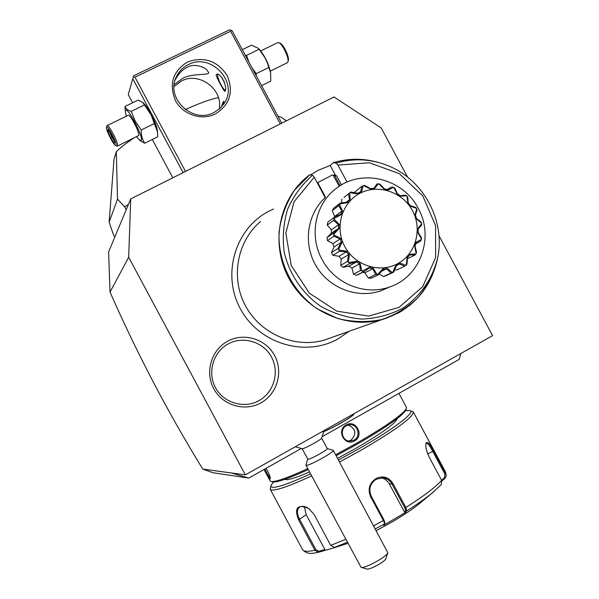 <?xml version="1.0" encoding="UTF-8"?>
<svg xmlns="http://www.w3.org/2000/svg" width="599" height="599" viewBox="0 0 599 599"><rect width="100%" height="100%" fill="white"/><g stroke="black" fill="none" stroke-linecap="round" stroke-linejoin="round"><path stroke-width="0.9" d="M407.567 177.117L381.226 127.984L333.987 96.978L130.709 198.92L128.673 257.256L245.365 474.887L492.573 335.642L438.94 235.624M260.894 402.887C244.729 411.985 222.521 405.373 213.723 388.676C204.686 372.106 211.372 349.771 227.785 341.138C244.063 332.265 265.926 339.071 274.604 355.544C283.529 371.889 277.187 394.037 260.894 402.887M322.359 436.581L459.223 359.363L460.773 353.552M128.673 257.256L110.029 292.095C137.156 353.695 168.064 412.689 202.762 469.077L213.169 472.783L248.81 478.084L301.132 448.561M202.762 469.077L231.281 472.97L248.81 478.084M231.281 472.97L245.365 474.887M130.709 198.92L108.614 251.954L110.029 292.095M185.518 171.434L134.977 77.166L230.637 31.268L280.31 123.896M187.517 62.011C203.967 56.179 217.182 60.664 227.141 75.459C233.895 91.827 229.971 104.668 215.378 113.975C201.661 120.893 182.897 114.671 175.5 100.647C168.746 84.077 172.752 71.199 187.517 62.011M134.977 77.166L133.337 76.942L133.727 75.751L229.26 29.95L230.929 30.137L230.637 31.268M132.596 102.766L128.238 94.627L133.337 76.942M132.776 78.731L183.122 172.632M152.288 139.477L172.826 177.798M139.971 140.555L144.703 143.213L157.747 136.789L157.357 130.53C156.788 124.495 148.103 107.139 143.76 103.402L143.131 102.788M230.929 30.137L232.27 30.991L281.71 123.192M175.08 80.154C178.322 73.894 182.351 69.626 187.18 67.35C193.859 62.858 206.258 67.11 207.883 71.498C213.034 76.208 193.118 72.442 182.508 78.454L174.182 84.601M214.008 112.507C192.93 124.278 165.294 98.326 176.271 76.942C178.831 71.438 182.852 67.335 188.326 64.625C211.14 52.24 239.001 82.52 224.153 103.432L219.721 108.651L214.008 112.507M219.189 109.115C223.405 89.461 199.28 71.393 181.437 80.985L174.039 86.496M221.398 107.011C222.858 102.556 223.689 100.677 223.899 101.366L223.382 104.578M225.014 91.175L224.812 91.415C224.64 92.194 215.805 76.605 216.187 74.718L216.471 74.418C220.582 71.678 228.069 88.203 225.014 91.175M224.378 82.1L221.989 77.69M217.804 74.553L217.789 74.62C216.786 77.189 222.581 89.229 225.299 90.247M249.004 62.199L246.474 55.4L245.208 55.108M256.095 75.422L256.245 73.64L251.954 67.694M261.576 85.642L270.733 81.127L270.643 72.861L267.454 63.157L265.02 57.856L258.483 48.392L251.468 45.21L242.281 49.657M259.172 49.238L246.474 55.4M270.643 72.861L270.463 71.887C268.547 63.659 265.005 56.358 259.839 49.972L258.948 48.938M268.929 67.425L256.245 73.64M260.662 50.93L277.651 42.671L278.655 42.649C282.294 43.517 289.324 58.11 287.909 61.854L287.325 62.738L270.306 71.086M288.291 60.551L288.314 60.477C289.587 57.1 283.275 43.982 279.988 43.195L278.655 42.649M157.552 132.057L151.158 115.053L142.809 102.466L138.084 100.108L124.989 106.45L125.423 112.29L126.382 116.206M154.445 123.506L141.222 129.99L135.217 121.17L131.233 111.369C127.797 110.351 125.715 108.711 124.989 106.45M144.703 143.213C142.225 139.515 141.072 135.104 141.222 129.99M144.486 104.93L131.233 111.369M136.624 136.684L139.38 139.994L141.327 140.346C143.498 136.422 126.531 104.788 125.453 110.74L125.423 112.29M117.479 146.089L138.721 135.494C140.076 133.09 129.916 113.503 128.246 115.3L107.086 125.58C108.561 123.873 118.789 143.528 117.636 145.849L117.194 146.111L115.697 145.587L116.086 145.34C117.157 143.011 106.974 123.993 106.45 127.34L106.442 127.355C105.581 129.451 113.72 145.467 115.697 145.587M106.465 127.28L107.086 125.58M108.202 129.309L107.745 131.106L110.793 138.099L114.312 143.348L114.806 141.619L111.743 134.58L108.486 129.728M107.745 131.106L109.362 131.473L111.901 137.306L114.566 141.282M114.312 143.348L114.596 141.184M110.793 138.099L112.732 136.901M286.442 120.818L281.201 117.232L277.839 115.966M126.209 209.732L124.652 206.835L128.418 204.416M114.783 237.152L113.413 234.591L109.145 222.154L117.516 199.13L124.652 206.835M109.145 222.154L113.997 159.424L116.318 151.712C119.957 148.005 125.723 143.49 133.607 138.167M185.331 109.565C199.924 102.976 210.975 99.022 218.47 97.712M116.318 151.712L117.516 199.13M353.507 413.976L353.65 414.074C355.394 415.01 332.909 428.083 323.018 431.857L323.19 431.048M295.292 446.764L302.196 448.688M353.672 414.119L353.695 414.149C355.447 415.085 332.879 428.203 323.018 431.954L323.018 431.857M302.3 448.696C304.127 449.018 321.004 439.861 321.566 438.236L321.588 438.206M302.106 448.681L307.968 459.261C310.05 459.68 328.522 449.445 327.256 448.569L321.641 438.101M305.932 465.213L361.07 567.343C364.731 568.855 387.209 556.523 387.785 552.69L333.254 450.366C335.081 451.631 309.144 466.029 306.246 465.348L305.924 464.989L307.699 459.111M333.254 450.366L327.234 448.524M387.785 552.69L385.973 558.545C385.539 561.33 369.576 570.098 366.91 569.013L366.828 568.99M346.185 424.968C355.806 419.015 364.671 435.533 354.683 440.827C344.799 446.839 335.904 430.254 346.185 424.968L346.387 425.702L350.078 424.698C357.94 424.204 361.137 436.596 354.114 440.108L349.966 441.119C341.932 441.231 339.423 429.109 346.387 425.702M398.956 393.363L406.399 407.238L406.436 408.286C403.434 414.096 386.669 425.844 356.135 443.53L335.62 454.768M307.759 468.628C287.58 477.875 275.353 482.165 271.077 481.484L270.142 480.915L264.024 469.496M266.023 468.366C268.973 473.188 270.374 476.624 270.239 478.676L269.954 478.945C268.711 477.95 266.742 474.797 264.054 469.481M406.436 408.286L405.957 409.851C402.985 415.609 386.475 427.199 356.427 444.608L336.129 455.727M308.26 469.564C288.703 478.489 276.835 482.622 272.65 481.94L271.077 481.484M397.085 418.679C395.976 423.111 382.125 433.07 355.521 448.539L337.544 458.362M309.533 471.937C295.12 478.167 286.884 480.623 284.825 479.32M405.538 410.727L409.649 410.502C416.672 411.423 394.674 428.495 359.318 448.576L338.435 460.032M310.574 473.884C283.559 486.133 270.359 490.004 270.988 485.497L273.496 482.038M410.016 410.615L413.303 411.917C413.684 416.874 396.179 429.7 360.77 450.388L339.521 462.046M384.925 522.755L384.049 520.097L371.2 496.137C368.392 489.233 370.017 483.618 376.067 479.282L383.3 477.815C387.149 478.466 390.054 480.548 392.008 484.052L404.804 507.915L405.815 507.488C423.141 496.556 435.084 487.526 441.658 480.405L441.246 484.643L431.857 493.291C425.26 498.638 416.904 504.493 406.781 510.872L405.62 512.385L383.577 525.338L384.648 523.833L383.45 520.613L370.594 496.638C367.591 489.286 369.351 483.266 375.887 478.579C383.016 475.359 388.729 477.036 393.011 483.61L405.815 507.488L406.781 510.872L405.643 510.588L404.512 512.063L388.556 482.502L385.427 479.425L381.436 477.717M441.658 480.405L429.243 457.239C426.368 451.137 425.297 446.465 426.039 443.223C427.274 440.954 429.797 443.522 433.609 450.927L445.813 473.689L446.24 475.98L445.035 478.234L444.376 477.867L441.59 480.271M404.804 507.915L405.643 510.588M425.911 443.784L426.391 443.282C427.828 443.253 429.962 445.978 432.785 451.474L444.997 474.243L444.376 477.867M311.667 475.92C286.479 487.429 272.665 491.899 270.224 489.316L270.95 485.624M314.183 514.586L330.7 545.389L334.399 547.434L340.509 545.517L334.923 547.508L318.383 552.308L314.864 550.264L298.572 519.887C294.012 507.653 297.441 503.879 308.852 508.551L314.183 514.586M318.646 552.241L318.923 551.312L315.928 549.717L299.635 519.34C296.797 513.86 296.692 509.854 299.32 507.308C301.851 505.713 305.123 506.2 309.144 508.768L309.361 508.925M405.62 512.385L404.512 512.063M445.035 478.234L441.897 480.945M434.297 491.255L419.472 503.602C412.741 509.045 403.973 514.953 393.161 521.34L376.292 530.624M347.832 543.368L334.923 547.508M324.733 550.331L324.853 549.455L318.923 551.312M324.853 549.455L306.216 514.706L304.322 506.582M270.246 477.867C269.123 476.916 267.319 473.974 264.825 469.047M348.82 440.991L351.021 440.16C356.899 433.766 355.948 428.704 348.169 424.968M260.55 221.503C237.062 241.21 230.33 277.794 245.448 305.775C260.393 333.853 294.656 348.625 324.164 340.142L332.235 337.274M341.49 184.919L336.638 175.866L335.388 175.163L330.176 165.444L318.017 170.408L310.379 174.923M330.176 165.444L333.096 162.756L336.196 163.085L337.926 165.062L347.061 182.103M340.135 185.735L334.796 175.784L336.638 175.866M334.796 175.784L332.295 175.05L335.388 175.163M325.437 197.004L325.047 197.371L325.437 197.004L318.062 183.242L318.354 182.246L332.295 175.05M339.176 186.349L333.291 175.372M387.62 287.879L381.421 290.59C358.195 299.103 329.735 288.681 316.392 266.473C302.899 244.362 306.853 214.277 325.19 197.633L314.258 177.244L312.558 175.237L309.541 174.871L306.351 177.416L309.533 174.871M317.35 183.002L318.354 182.246M317.762 183.773L318.062 183.242M418.192 208.31C434.5 236.979 420.61 276.611 390.106 286.786C365.525 296.183 334.669 283.919 322.007 259.374C308.575 235.25 315.516 202.919 337.042 187.824C362.522 168.282 403.344 178.869 418.192 208.31M405.8 265.364L406.234 265.013C407.627 253.332 406.526 254.627 415.878 253.856L416.163 253.377C413.887 242.168 413.295 243.778 421.367 239.413L421.464 238.866C415.961 229.38 415.946 231.109 421.636 223.779L421.546 223.217C413.617 216.486 414.171 218.133 416.679 208.796L416.402 208.295C407.133 205.008 408.204 206.385 407.08 196.24L406.661 195.851C397.287 196.315 398.739 197.266 393.977 187.592L393.461 187.367C385.239 191.448 386.909 191.86 378.905 183.893L378.351 183.863C372.413 190.999 374.105 190.811 363.66 185.615L363.129 185.78C362.365 190.43 361.257 192.863 359.797 193.088C358.973 194.061 355.724 193.896 350.063 192.586L349.629 192.93C350.497 203.151 351.643 201.87 339.775 204.004L339.483 204.484C344.081 214.322 344.717 212.697 334.077 218.508L333.972 219.062C341.902 227.223 341.939 225.449 333.688 234.336L333.778 234.905C344.23 240.281 343.661 238.574 338.682 249.543L338.959 250.053C350.804 251.887 349.696 250.472 348.446 262.257L348.873 262.647C360.8 260.625 359.295 259.667 361.774 270.92L362.305 271.145C372.997 265.424 371.283 265.05 377.018 274.484L377.58 274.507C385.883 265.731 384.184 265.971 392.315 272.538L392.839 272.365C394.861 266.877 396.508 264.062 397.788 263.934C398.777 262.841 401.45 263.32 405.8 265.364L404.639 266.203L399.511 263.964L396.486 265.597L393.798 272.058L386.213 275.652L383.427 276.558L379.429 274.005M395.108 269.752L396.852 269.902L404.639 266.203M350.063 192.586L350.864 191.994L357.7 193.26L360.748 191.673L361.796 186.304L354.481 192.331M339.775 204.004L340.269 203.098L347.285 202.185L349.584 199.602L348.506 193.836L343.976 197.393M341.864 199.048L341.61 202.672M334.077 218.508L334.175 217.407L335.447 216.464L340.629 214.352L341.887 211.08L338.697 205.682L332.243 210.661L333.785 208.13L340.269 203.098M332.243 210.661L334.631 216.494L334.279 217.325M328.956 221.293L327.803 222.154L327.226 225.104L331.427 229.836L331.359 233.243M336.421 229.709L330.85 233.603L326.994 237.608L327.458 240.626L332.962 243.666L334.077 247.005L331.472 252.613L332.924 255.316L339.056 256.29L341.22 259.075L340.696 265.312L342.95 267.371L348.97 266.158L351.913 268.038L353.522 274.147L356.308 275.315L359.011 274.147M362.522 272.328L364.828 272.822L368.378 278.041L371.343 278.176L378.628 274.634L377.58 274.507M392.315 272.538L383.427 276.558M393.798 272.058L392.839 272.365M390.945 272.987L386.669 268.771L382.147 271.003M386.669 268.771L383.233 269.228L378.628 274.634M377.018 274.484L375.595 274.492L368.378 278.041M375.595 274.492L372.803 268.741L364.828 272.822M372.803 268.741L369.366 267.955L364.776 271.16L356.308 275.315M361.774 270.92L360.448 270.508L353.522 274.147M363.286 271.699L362.305 271.145M360.448 270.508L359.587 263.837L351.913 268.038M359.587 263.837L356.577 261.913L348.97 266.158M356.577 261.913L349.651 263.59L342.95 267.371M348.446 262.257L347.353 261.478L340.696 265.312M349.651 263.59L348.873 262.647M347.353 261.478L348.648 254.657L341.22 259.075M348.648 254.657L346.432 251.805L339.056 256.29M346.432 251.805L339.416 251.273L332.924 255.316M338.682 249.543L337.933 248.51L331.472 252.613M339.416 251.273L338.959 250.053M337.933 248.51L341.333 242.296L334.077 247.005M341.333 242.296L340.195 238.889L332.962 243.666M340.195 238.889L333.83 236.268L327.458 240.626M333.688 234.336L333.358 233.191L326.994 237.608M333.83 236.268L333.778 234.905M333.358 233.191L338.555 228.294L338.615 224.73L331.427 229.836M338.615 224.73L333.591 220.417L327.226 225.104M334.175 217.407L327.803 222.154M333.591 220.417L333.972 219.062M341.887 211.08L334.631 216.494M338.697 205.682L339.483 204.484M349.584 199.602L346.267 202.133M348.506 193.836L349.629 192.93M363.66 185.615L364.649 185.42L370.586 188.633L374.008 188.221L376.936 183.953L378.351 183.863M361.796 186.304L363.129 185.78M378.905 183.893L379.938 184.133L384.378 188.827L387.77 189.636L389.53 188.064L392.113 187.038L393.461 187.367M393.977 187.592L394.913 188.243L397.429 193.791L400.387 195.723L405.523 195.154L406.661 195.851M407.08 196.24L407.784 197.243L408.196 202.926L410.367 205.742L415.579 207.329L416.402 208.295M416.679 208.796L417.039 210.047L415.399 215.123L416.537 218.493L421.112 222.109L421.546 223.217M421.636 223.779L421.599 225.134L418.207 228.953L418.162 232.472L421.456 237.751L421.464 238.866M421.367 239.413L420.902 240.738L418.589 242.258L416.26 242.767L415.047 246.024L416.552 252.411L416.163 253.377M415.878 253.856L415.025 254.994L407.597 258.648M415.025 254.994L409.776 254.927L407.522 257.525L406.961 264.331L406.234 265.013M359.962 193.29C341.707 202.612 334.467 227.657 344.777 246.563C354.81 265.612 379.759 273.571 397.706 263.68C415.803 254.073 422.609 229.26 412.449 210.646C402.565 191.882 378.066 183.683 359.962 193.29M258.873 400.686C273.885 392.54 279.733 372.136 271.519 357.079C263.523 341.902 243.374 335.642 228.384 343.826C213.274 351.778 207.127 372.346 215.453 387.59C223.547 402.955 243.988 409.05 258.873 400.686M354.683 440.827L354.114 440.108M444.997 474.243L445.813 473.689L445.536 472.034L413.303 411.917M393.011 483.61L392.008 484.052L389.335 483.767M433.609 450.927L427.708 453.915M330.7 545.389L345.675 539.332M373.724 525.832L384.049 520.097M302.54 549.582L302.585 549.665C303.715 551.604 307.804 551.806 314.864 550.264L315.928 549.717M298.572 519.887L306.216 514.706M334.399 547.434L347.255 542.29M375.348 528.865L384.625 523.885M370.594 496.638L371.2 496.137M375.887 478.579L376.067 479.282M269.954 478.945L270.246 477.905M417.75 297.898L410.113 305.063L401.57 311.121L398.537 312.873L382.499 319.432C347.532 329.48 306.651 311.682 288.725 278.003C270.591 244.444 278.498 200.732 306.351 177.416M314.258 177.244L294.042 201.743L285.835 233.041L291.256 265.522L309.391 293.248L336.9 311.166L368.729 316.092L399.136 307.317L422.767 286.577L435.608 257.645L435.585 225.606L422.789 195.948L399.413 173.71L369.426 162.748L337.926 165.062M336.196 163.085C353.822 157.956 371.26 158.892 388.519 165.901C423.583 179.947 445.499 220.814 437.697 257.622C432.725 278.602 420.251 296.64 402.446 308.38C389.777 314.939 376.224 318.503 361.781 319.08C347.285 317.814 333.576 313.547 320.652 306.276C302.398 293.45 289.437 274.312 284.27 252.523C282.294 237.751 283.394 223.352 287.58 209.328C293.45 196.023 301.784 184.657 312.558 175.237M309.713 174.826L294.431 190.287C286.389 202.717 281.29 216.396 279.134 231.334C277.442 261.598 292.319 291.735 317.485 308.972L337.761 318.526C352.339 322.097 366.85 322.472 381.301 319.649C395.205 315.014 407.44 307.676 417.997 297.628C427.199 286.315 433.661 273.533 437.382 259.285L437.697 257.622C445.499 220.791 423.605 179.955 388.519 165.901M378.688 162.531C363.421 158.143 348.266 158.218 333.224 162.741L334.212 162.441M174.369 81.681L176.271 76.942M287.909 61.854L288.314 60.477M139.38 139.994L140.293 140.862M114.723 141.476L111.743 134.618L108.322 129.519M323.745 431.662L321.566 438.236M366.91 569.013L361.07 567.343M446.24 475.98L445.619 472.184M270.224 489.316L302.585 549.665C308.148 555.797 314.767 552.592 318.383 552.308M384.648 523.833L384.955 522.68M382.349 477.725L383.3 477.815M350.078 424.698L349.292 424.751M269.228 211.035C235.37 228.129 221.465 274.125 240.311 308.665C258.648 343.482 304.756 357.543 337.851 339.004L349.135 331.277M273.563 208.984L269.258 211.02M437.382 259.285C430.299 289.721 412.007 309.765 382.499 319.432L324.164 340.142M390.106 286.786L381.421 290.59M357.685 274.829L364.776 271.16M348.446 266.42L355.933 262.242M387.433 189.554L388.706 188.655M415.938 243.636L418.589 242.258M369.044 160.33C356.839 158.361 344.867 159.169 333.126 162.748"/></g></svg>
